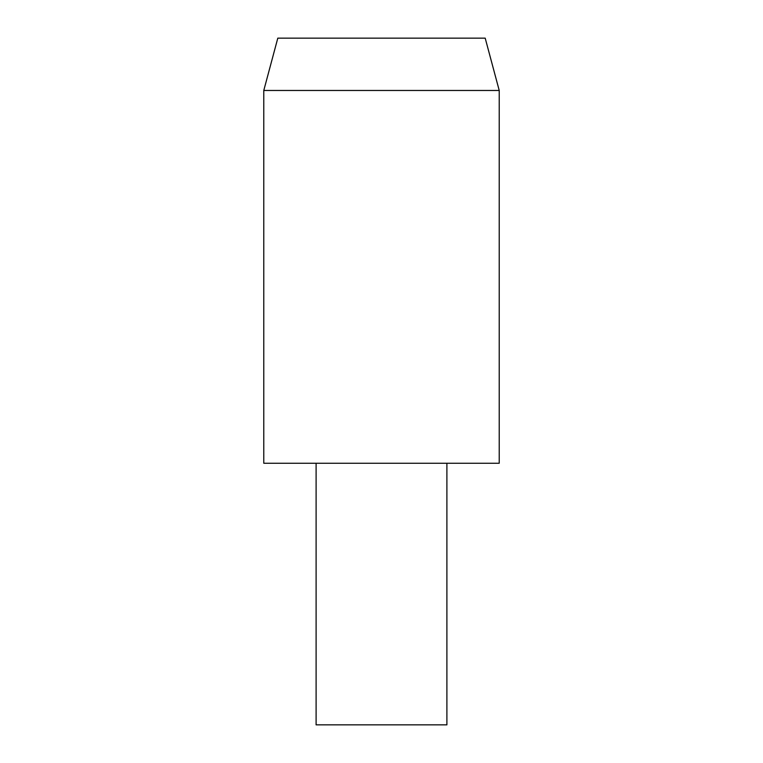 <?xml version="1.0" encoding="UTF-8"?>
<svg xmlns="http://www.w3.org/2000/svg" width="763" height="763" viewBox="0 0 763 763"><rect width="100%" height="100%" fill="white"/><g stroke="black" fill="none" stroke-linecap="round" stroke-linejoin="round"><path stroke-width="1.14" d="M381.5 38.15L277.799 38.15L263.779 90.473L499.221 90.473L485.201 38.15L381.5 38.15M499.221 90.473L499.221 463.246L263.779 463.246L263.779 90.473M446.899 463.246L446.899 724.85L316.101 724.85L316.101 463.246"/></g></svg>
